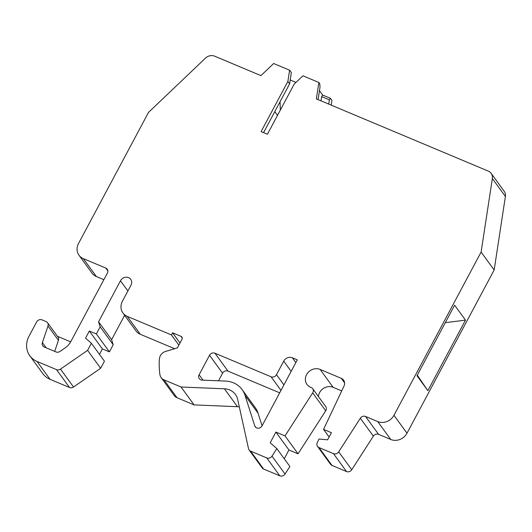 <?xml version="1.0" encoding="UTF-8"?>
<svg xmlns="http://www.w3.org/2000/svg" width="532" height="532" viewBox="0 0 532 532"><rect width="100%" height="100%" fill="white"/><g stroke="black" fill="none" stroke-linecap="round" stroke-linejoin="round"><path stroke-width="0.8" d="M182.243 338.039L181 336.33A2.48 2.221 -36.1 0 1 181.957 339.35L177.389 347.915L165.771 351.366A8.273 7.408 -36.1 0 0 160.345 355.782A8.273 7.408 -36.1 0 0 159.4 358.994A82.746 74.048 -36.1 0 0 159.899 374.521A8.273 7.408 -36.1 0 0 161.123 377.58L174.17 395.482A8.273 7.408 -36.1 0 0 177.05 397.743L194.074 404.892L181.026 386.99L224.418 388.799A16.552 14.81 -36.1 0 1 235.43 394.478A16.552 14.81 -36.1 0 1 237.691 399.512L248.544 448.729A4.136 3.704 -36.1 0 0 249.109 449.986A4.136 3.704 -36.1 0 0 250.552 451.116L266.758 457.926A4.136 3.704 -36.1 0 0 271.992 456.137L276.84 448.602L270.19 442.777L275.909 432.077L285.012 435.901L312.676 392.889L325.724 410.79L298.053 453.803L288.949 449.979L275.909 432.077M276.84 448.602L289.887 466.504L285.039 474.039A4.136 3.704 -36.1 0 1 279.805 475.827L263.599 469.024L250.552 451.116M491.149 173.365L504.19 191.267A8.273 7.408 143.9 0 1 505.4 196.468L494.162 269.977L481.114 252.068L492.353 178.566A8.273 7.408 143.9 0 0 491.149 173.365A8.273 7.408 143.9 0 0 488.27 171.105L316.36 98.899L318.874 82.493L302.927 75.797L294.189 84.123L267.43 134.237L261.112 131.584L287.872 81.469L289.614 83.856L263.579 132.621M87.6 350.369L100.648 368.27L104.432 361.181L91.384 343.28L87.6 350.369L60.482 369.108A4.136 3.704 -36.1 0 1 56.492 369.614L37.021 361.434A20.688 18.514 143.9 0 1 29.825 355.788A20.688 18.514 143.9 0 1 29.001 336.237L36.622 321.973A4.136 3.704 -36.1 0 1 42.028 319.878L46.104 321.587A4.136 3.704 -36.1 0 1 47.541 322.718A4.136 3.704 -36.1 0 1 47.986 325.99L42.394 342.621L46.184 347.822M37.021 361.434L50.068 379.336A20.688 18.514 143.9 0 1 42.873 373.69L29.825 355.788M338.704 451.848L360.324 418.252A4.136 3.704 143.9 0 1 365.551 416.463L377.727 421.577L390.767 439.479L378.598 434.365A4.136 3.704 143.9 0 0 373.364 436.154L351.752 469.749A4.136 3.704 -36.1 0 1 346.518 471.538L332.015 465.447A4.136 3.704 -36.1 0 1 330.572 464.316L317.531 446.414A4.136 3.704 -36.1 0 0 318.967 447.545L333.478 453.636A4.136 3.704 -36.1 0 0 338.704 451.848L351.752 469.749M174.676 348.719L140.275 334.269A12.409 11.105 -36.1 0 1 135.959 330.877L122.912 312.976A12.409 11.105 -36.1 0 1 122.42 301.245L130.985 285.199A6.204 5.553 -36.1 0 0 130.739 279.333A6.204 5.553 -36.1 0 0 120.465 280.776L98.566 321.793L111.607 339.695L113.21 344.736L100.169 326.828L98.566 321.793M42.394 342.621A4.136 3.704 143.9 0 0 42.839 345.886A4.136 3.704 143.9 0 0 44.276 347.017L56.006 351.945A4.136 3.704 143.9 0 0 59.996 351.439L65.15 347.875A16.552 14.81 -36.1 0 0 70.842 341.531L107.384 273.102A4.136 3.704 -36.1 0 0 107.218 269.192A4.136 3.704 -36.1 0 0 105.775 268.062L83.325 258.632A12.409 11.105 -36.1 0 1 79.009 255.24A12.409 11.105 -36.1 0 1 78.51 243.51L148.528 112.385L205.525 58.094A8.273 7.408 -36.1 0 1 214.622 56.173L260.933 75.624L273.654 63.501L289.601 70.197L287.872 81.469M103.866 279.686L96.372 276.534L83.325 258.632M181.026 386.99L164.002 379.841A8.273 7.408 -36.1 0 1 161.123 377.58M329.108 437.011L323.556 429.384L343.998 386.086A6.617 5.925 -36.1 0 0 343.586 380.134A6.617 5.925 -36.1 0 0 341.278 378.325L320.098 369.427A10.341 9.257 -36.1 0 0 306.565 374.661A10.341 9.257 -36.1 0 0 306.977 384.43A10.341 9.257 -36.1 0 0 310.575 387.256L311.253 387.542A4.136 3.704 143.9 0 1 312.69 388.673A4.136 3.704 143.9 0 1 312.856 392.583A4.136 3.704 143.9 0 1 312.676 392.889M70.67 341.843L57.429 336.284M323.556 429.384L331.416 432.689L327.606 439.818L319.007 439.013L317.272 442.691A4.136 3.704 -36.1 0 0 317.531 446.414M454.627 305.208L416.975 375.725L427.841 390.648L465.5 320.124L454.627 305.208M445.291 322.691L465.5 320.124M417.281 375.153L427.841 390.648M79.009 255.24L92.049 273.142A12.409 11.105 -36.1 0 0 96.372 276.534M54.696 351.393L58.42 340.307A4.136 3.704 -36.1 0 0 57.981 337.042L47.541 322.718M341.71 390.927L333.138 387.329A10.341 9.257 -36.1 0 0 319.612 392.563A10.341 9.257 -36.1 0 0 318.429 396.546M280.982 390.388L271.074 376.782L214.941 353.201A4.136 3.704 -36.1 0 0 209.528 355.296L199.121 374.781L203.038 380.147M271.074 376.782A4.136 3.704 -36.1 0 0 276.48 374.688L283.722 361.135A6.617 5.925 -36.1 0 1 292.381 357.783L295.852 362.551M245.019 395.343L258.067 413.244A24.824 22.218 -36.1 0 0 255.167 407.505L242.12 389.604A24.824 22.218 -36.1 0 1 245.019 395.343L254.728 425.833A4.136 3.704 -36.1 0 0 255.207 426.79A4.136 3.704 -36.1 0 0 262.063 425.826L297.288 359.851L292.381 357.783M242.12 389.604A24.824 22.218 -36.1 0 0 225.595 381.092L202.04 380.107A4.136 3.704 143.9 0 1 199.287 378.691A4.136 3.704 143.9 0 1 199.121 374.781M91.384 343.28L85.532 338.153L89.343 331.017L96.359 333.963L100.169 326.828M122.912 312.976A12.409 11.105 -36.1 0 0 127.228 316.367L171.437 334.934L178.872 345.135M181 336.33L172.581 332.793L171.437 334.934M481.114 252.068L393.959 415.293A12.409 11.105 143.9 0 1 377.727 421.577M285.012 435.901L298.053 453.803M312.69 388.673L325.737 406.574A4.136 3.704 143.9 0 1 325.903 410.485A4.136 3.704 143.9 0 1 325.724 410.79M318.089 99.63L320.018 87.042L319.739 83.684L318.874 82.493M494.162 269.977L407.007 433.201A12.409 11.105 143.9 0 1 390.767 439.479M172.581 332.793L180.016 343M331.19 105.13L331.915 100.395L330.392 98.307L322.678 95.062L319.466 90.653M239.32 406.894A16.552 14.81 -36.1 0 0 237.458 406.707L224.418 388.799M194.074 404.892L237.458 406.707M277.498 115.384L274.771 111.647M289.601 70.197L291.337 72.585L289.614 83.856M96.359 333.963L109.406 351.865L113.21 344.736M50.068 379.336L69.539 387.515A4.136 3.704 -36.1 0 0 73.529 387.01L100.648 368.27M279.686 392.822L227.982 371.11A4.136 3.704 -36.1 0 0 222.569 373.198L218.512 380.792M258.067 413.244L262.07 425.819M280.065 101.738L280.298 110.137M290.206 79.98L295.992 82.407M99.471 354.379L102.39 348.919L89.343 331.017M102.39 348.919L109.406 351.865M328.723 104.092L329.368 99.87L321.647 96.631L321.002 100.854M322.678 95.062L321.647 96.631M284.254 458.777L288.949 449.979M249.109 449.986L262.156 467.894A4.136 3.704 -36.1 0 0 263.599 469.024M124.621 315.323L111.607 339.695M330.392 98.307L329.368 99.87M360.324 418.252L373.364 436.154M107.85 270.908L105.775 268.062M177.05 397.743L164.002 379.841M341.278 378.325L344.596 382.88M318.967 447.545L332.015 465.447M58.42 340.307L47.986 325.99M333.478 453.636L346.518 471.538M333.138 387.329L320.098 369.427M266.758 457.926L279.805 475.827M271.992 456.137L285.039 474.039M365.551 416.463L378.598 434.365M393.959 415.293L407.007 433.201M492.353 178.566L505.4 196.468M56.492 369.614L69.539 387.515M60.482 369.108L73.529 387.01M227.982 371.11L214.941 353.201M222.569 373.198L209.528 355.296M255.972 427.542L254.728 425.833M291.157 371.343L283.722 361.135M283.922 384.895L276.48 374.688M140.275 334.269L127.228 316.367M127.899 290.984L120.465 280.776"/></g></svg>
